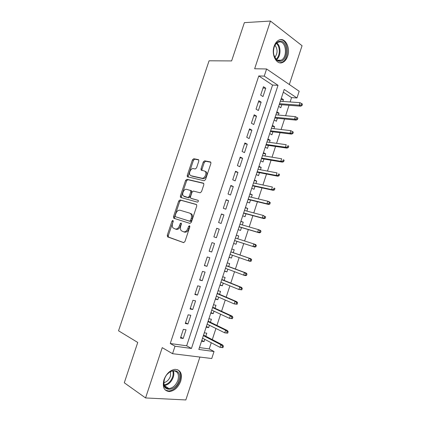 <?xml version="1.0" encoding="UTF-8"?>
<svg xmlns="http://www.w3.org/2000/svg" width="421" height="421" viewBox="0 0 421 421"><rect width="100%" height="100%" fill="white"/><g stroke="black" fill="none" stroke-linecap="round" stroke-linejoin="round"><path stroke-width="0.63" d="M172.91 220.372L171.994 221.114L167.263 235.271L167.674 236.912L183.572 242.617L184.945 241.565L189.818 226.893L189.492 225.719L188.529 226.477L187.903 228.366C186.835 230.976 185.372 232.118 183.524 231.787L181.219 230.671C180.335 229.498 180.183 227.945 180.756 226.019L181.377 224.156L181.067 223.004L180.13 223.751L179.509 225.614C178.457 228.182 177.036 229.308 175.247 228.992L173.036 227.929C172.168 226.777 172.021 225.251 172.589 223.34L173.205 221.504L172.91 220.372M173.278 221.009L168.311 235.597L168.458 237.055L183.824 242.654M189.887 226.298L188.945 228.714L187.903 228.366M181.446 223.609L180.551 225.956L179.509 225.614M274.139 46.247C271.008 54.856 276.781 65.455 282.68 62.44C284.896 61.413 286.543 59.329 287.627 56.193C290.732 47.757 285.075 36.895 278.949 40.079C276.808 41.121 275.202 43.174 274.139 46.247M163.953 379.768C162.217 387.062 164.053 390.993 169.463 391.567C174.536 390.804 178.288 387.32 180.73 381.11C182.498 373.759 180.588 369.838 175.004 369.343C170.068 370.164 166.39 373.637 163.953 379.768M198.801 161.122L198.712 159.854L198.333 159.612L193.776 158.733L192.444 159.88L187.24 175.452L187.34 176.752L204.138 180.756L205.537 179.604L210.895 163.474L210.805 162.19L210.395 161.927L204.648 160.822L203.269 161.99L201.006 168.789L201.101 170.084L201.48 170.331L204.301 170.926L205.343 171.605C207.111 173.652 204.332 178.941 201.885 178.194L191.045 175.741L190.103 175.131C188.371 173.184 191.034 167.942 193.418 168.626L195.202 169.005L196.554 167.863L198.801 161.122M264.246 76.117L266.604 68.981L299.173 91.252L296.979 97.967L284.207 89.441L198.823 349.456L214.036 351.519L211.747 358.518L172.547 353.693L175.01 346.225L191.45 348.456L278.023 85.31L264.246 76.117L258.768 75.948L170.252 343.515L175.01 346.225M172.547 353.693L162.232 347.641L145.566 397.945L124.29 382.778L137.741 342.452L118.533 330.801L209.069 60.798L231.613 60.924L244.38 22.639L270.45 21.05L254.647 68.755L266.604 68.981M180.025 199.928L178.709 201.012L173.473 216.689L173.889 218.294L189.96 223.398L191.339 222.309L196.739 206.074L196.612 204.674L196.265 204.438L180.025 199.928L181.046 200.307L179.73 201.391L174.505 217.041L174.778 218.573M180.367 196.033L185.587 180.409L186.913 179.293L203.343 183.146L203.722 183.398L203.827 184.74L201.527 191.66L200.133 192.792L193.381 191.076L192.023 192.192L190.518 196.718L190.634 198.08L190.976 198.312L198.228 200.364C198.507 201.338 198.212 201.922 197.338 202.117L180.483 197.391L180.367 196.033L181.388 196.423L186.598 180.825L185.587 180.409M289.327 84.521L302.057 45.715L270.45 21.05M145.566 397.945L185.835 399.95L199.907 357.061M282.865 101.45L283.459 99.645L280.912 99.472M278.644 106.387L280.802 107.739L281.786 104.745M278.402 115.049L279.028 113.144L276.502 112.912M274.187 119.959L276.365 121.259L277.35 118.269M273.929 128.679L274.592 126.668L272.077 126.384M269.719 133.557L271.924 134.799L272.897 131.82M269.451 142.34L270.14 140.225L267.645 139.883M265.246 147.187L267.467 148.376L268.44 145.403M264.956 156.028L265.683 153.812L263.199 153.412M260.757 160.848L263.004 161.98L263.972 159.017M260.452 169.747L261.215 167.432L258.747 166.974M256.263 174.536L258.526 175.615L259.494 172.663M255.942 183.503L256.736 181.077L254.284 180.562M251.758 188.261L254.042 189.276L255.01 186.34M251.416 197.281L252.247 194.755L249.811 194.181M247.243 202.012L249.548 202.975L250.511 200.043M246.885 211.095L247.748 208.458L245.332 207.832M242.717 215.794L245.043 216.699L246.006 213.779M242.343 224.94L243.238 222.199L240.838 221.509M238.181 229.608L240.533 230.455L241.486 227.545M237.786 238.812L238.723 235.965L236.339 235.218M233.634 243.454L236.007 244.243L236.96 241.338M232.403 255.226L231.471 258.057L229.113 257.22M233.239 252.674L234.192 249.764L231.813 249M227.824 269.166L226.93 271.908L224.582 271.008M228.692 266.53L229.655 263.593L227.251 262.883M223.241 283.144L222.372 285.785L220.046 284.828M224.135 280.412L225.109 277.455L222.683 276.802M218.646 297.147L217.81 299.694L215.499 298.678M219.573 294.326L220.546 291.348L218.099 290.753M214.036 311.187L213.231 313.634L210.942 312.561M214.994 308.272L215.978 305.267L213.51 304.736M209.421 325.254L208.648 327.612L206.369 326.47M210.405 322.249L211.4 319.223L208.905 318.75M183.345 329.333L180.462 338.074L183.172 338.479L186.045 329.78L183.345 329.333M188.145 314.797L185.266 323.512L187.955 323.986L190.818 315.303L188.145 314.797M192.934 300.289L190.06 308.988L192.729 309.524L195.586 300.862L192.934 300.289M197.712 285.822L194.844 294.5L197.486 295.095L200.338 286.459L197.712 285.822M202.475 271.382L199.617 280.044L202.233 280.702L205.08 272.082L202.475 271.382M207.232 256.978L204.38 265.619L206.974 266.34L209.811 257.741L207.232 256.978M211.974 242.612L209.132 251.226L211.7 252.016L214.531 243.433L211.974 242.612M216.71 228.277L213.868 236.87L216.415 237.718L219.241 229.161L216.71 228.277M221.43 213.973L218.599 222.551L221.12 223.456L223.94 214.915L221.43 213.973M190.745 190.692L191.66 190.924L190.445 190.35M226.145 199.701L223.319 208.258L225.814 209.226L228.629 200.706L226.145 199.701M230.845 185.461L228.024 194.002L230.498 195.034L233.302 186.529L230.845 185.461M235.534 171.258L232.718 179.778L235.171 180.867L237.97 172.384L235.534 171.258M240.212 157.086L237.407 165.585L239.833 166.737L242.628 158.275L240.212 157.086M244.88 142.945L242.08 151.423L244.485 152.639L247.274 144.192L244.88 142.945M249.537 128.837L246.743 137.299L249.127 138.572L251.905 130.147L249.537 128.837M254.184 114.765L251.4 123.206L253.758 124.537L256.531 116.133L254.184 114.765M258.82 100.719L256.042 109.144L258.378 110.534L261.146 102.15L258.82 100.719M170.252 343.515L186.661 345.799L272.561 85.063L258.768 75.948M262.988 96.562L265.746 88.194L263.446 86.71L260.673 95.109L262.988 96.562M199.443 347.572L209.232 348.93L211.258 342.747M212.284 339.61L215.931 328.475M216.931 325.428L220.599 314.234M221.562 311.282L225.251 300.02M226.188 297.163L229.898 285.848M230.803 283.08L234.529 271.703M235.402 269.03L239.149 257.589M239.996 255.005L243.754 243.533M244.59 240.98L248.327 229.571M249.19 226.935L252.895 215.636M253.784 212.926L257.447 201.738M258.362 198.944L261.988 187.866M262.93 184.998L266.525 174.031M267.488 171.079L271.045 160.222M272.034 157.196L275.56 146.445M276.576 143.34L280.06 132.699M281.102 129.521L284.554 118.985M285.622 115.728L289.038 105.297M290.127 101.966L291.553 97.619L283.312 92.173M201.522 341.231L204.053 341.615L204.795 339.352M205.811 336.258L206.811 333.206L204.296 332.79M208.648 327.612L206.143 327.17M213.231 313.634L210.747 313.14M217.81 299.694L215.347 299.136M222.372 285.785L219.936 285.17M226.93 271.908L224.509 271.235M231.471 258.057L229.077 257.326M238.723 235.965L236.36 235.139M243.238 222.199L240.901 221.314M247.748 208.458L245.432 207.521M252.247 194.755L249.953 193.755M256.736 181.077L254.463 180.025M261.215 167.432L258.962 166.321M265.683 153.812L263.451 152.649M270.14 140.225L267.93 139.004M274.592 126.668L272.403 125.395M279.028 113.144L276.86 111.812M283.459 99.645L281.312 98.261M291.553 97.619L296.979 97.967M209.232 348.93L214.036 351.519M186.661 345.799L191.45 348.456M272.561 85.063L278.023 85.31M204.053 341.615L201.791 340.415M183.172 338.479L180.762 337.163M187.955 323.986L185.524 322.739M192.729 309.524L190.271 308.346M197.486 295.095L195.012 293.99M202.233 280.702L199.743 279.66M206.974 266.34L204.464 265.372M211.7 252.016L209.169 251.111M219.241 229.161L216.678 228.361M223.94 214.915L221.362 214.189M228.629 200.706L226.03 200.043M233.302 186.529L230.687 185.935M237.97 172.384L235.334 171.857M242.628 158.275L239.975 157.812M247.274 144.192L244.601 143.798M251.905 130.147L249.216 129.815M256.531 116.133L253.821 115.864M261.146 102.15L258.415 101.945M265.746 88.194L263.004 88.057M175.247 228.992L176.288 229.329C178.078 229.645 179.499 228.524 180.551 225.956M183.524 231.787L184.572 232.129C186.419 232.46 187.877 231.324 188.945 228.714M196.57 204.627L181.046 200.307M175.173 215.599L175.468 216.726L189.587 221.151L190.55 220.394L191.213 218.399C191.776 216.52 191.634 215.005 190.787 213.847L189.734 213.131L180.046 210.242C178.251 209.995 176.846 211.137 175.82 213.668L175.173 215.599M190.766 213.5L191.823 214.221C192.665 215.373 192.813 216.889 192.25 218.762L191.592 220.751L190.629 221.509L175.468 216.726M203.743 183.424L187.924 179.714L186.598 180.825M191.876 198.659L198.244 200.385M186.556 189.345C184.156 188.545 181.488 193.934 183.303 195.902L187.898 197.486L189.25 196.381L190.755 191.865L190.639 190.518L186.556 189.345M184.893 196.754L184.177 196.481M190.639 190.518L191.66 190.924L191.771 192.271L190.271 196.775L188.924 197.875L185.198 196.87M190.671 190.534L191.313 190.697M181.388 196.423L181.525 197.796M191.539 175.952L191.045 175.741M205.306 171.368L206.348 172.047C208.121 174.089 205.343 179.372 202.896 178.62L192.055 176.167M210.863 162.285L205.648 161.28L204.269 162.443L202.006 169.231L202.059 170.452M198.78 159.954L194.776 159.185L193.439 160.327L188.25 175.878L188.313 177.12M222.951 347.667L223.425 346.215L222.414 346.062L221.941 347.52L222.951 347.667L220.015 347.346L220.867 344.731L222.688 345.004L203.543 335.079M222.414 346.062L220.867 344.731L203.359 335.637M221.941 347.52L220.015 347.346L202.533 338.168M222.688 345.004L223.425 346.215M178.899 380.563C175.346 392.746 159.991 391.888 164.39 379.389C168.263 366.87 183.33 368.47 178.899 380.563M164.758 378.395L164.485 379.142C163.095 384.978 164.569 388.12 168.921 388.583C172.968 387.973 175.967 385.189 177.92 380.231C179.33 374.364 177.804 371.222 173.347 370.817C171.215 371.006 169.189 372.159 167.279 374.269M170.605 371.617L170.4 376.237C169.026 379.805 166.848 381.942 163.874 382.647M165.316 390.083L168.763 391.014C173.799 390.262 177.525 386.81 179.946 380.647C181.414 375.543 180.656 371.901 177.667 369.733M280.428 61.271C278.86 61.466 277.434 60.892 276.15 59.545C273.587 56.356 272.897 52.309 274.066 47.399C275.26 43.726 277.165 41.663 279.791 41.216C288.18 39.895 288.732 60.592 280.428 61.271M273.882 55.019L275.908 58.929C277.097 60.177 278.418 60.713 279.87 60.535L280.975 60.219C287.859 57.777 286.369 40.779 279.276 41.979L277.976 42.342C276.15 43.237 274.818 45.015 273.987 47.684L274.066 47.399M279.728 62.792L281.817 62.361C290.122 59.445 288.738 38.943 280.128 39.69M275.008 45.258C277.802 49.299 277.739 53.346 274.824 57.409M227.687 333.158L228.161 331.706L227.161 331.532L226.682 332.985L227.687 333.158L224.756 332.837L225.609 330.227L227.408 330.543L208.127 321.134M227.161 331.532L225.609 330.227L207.969 321.602M226.682 332.985L224.756 332.837L207.143 324.128M227.408 330.543L228.161 331.706M232.413 318.681L232.887 317.234L231.892 317.039L231.418 318.487L232.413 318.681L229.487 318.36L230.334 315.761L232.124 316.118L212.694 307.214M231.892 317.039L230.334 315.761L212.568 307.598M231.418 318.487L229.487 318.36L211.742 310.119M232.124 316.118L232.887 317.234M237.128 304.241L237.602 302.799L236.618 302.573L236.144 304.02L237.128 304.241L234.202 303.92L235.055 301.32L236.823 301.731L217.252 293.332M236.618 302.573L235.055 301.32L217.157 293.632M236.144 304.02L234.202 303.92L216.331 296.142M236.823 301.731L237.602 302.799M241.833 289.832L242.301 288.396L241.328 288.143L240.859 289.585L241.833 289.832L238.912 289.511L239.76 286.917L241.512 287.369L221.804 279.476M241.328 288.143L239.76 286.917L221.735 279.691M240.859 289.585L238.912 289.511L220.909 282.196M241.512 287.369L242.301 288.396M246.527 275.46L246.995 274.024L246.032 273.75L245.559 275.187L246.527 275.46L245.348 275.623L243.612 275.134L244.454 272.55L246.19 273.045L226.345 265.651M246.032 273.75L244.454 272.55L226.303 265.783M245.559 275.187L243.612 275.134L225.477 268.282M246.19 273.045L246.995 274.024M251.205 261.12L251.674 259.689L250.721 259.389L250.253 260.82L251.205 261.12L250.016 261.325L248.295 260.794L249.137 258.215L250.858 258.757L230.871 251.858M250.721 259.389L249.137 258.215L230.861 251.905M250.253 260.82L248.295 260.794L230.04 254.4M250.858 258.757L251.674 259.689M255.879 246.811L256.347 245.38L255.4 245.059L254.931 246.49L255.879 246.811L254.679 247.059L252.974 246.48L253.81 243.912L235.407 238.054M255.4 245.059L253.81 243.912L255.515 244.496L256.347 245.38M254.931 246.49L252.974 246.48L234.586 240.549M254.679 247.059L234.581 240.57M260.541 232.534L261.004 231.108L260.067 230.761L259.604 232.187L260.541 232.534L259.325 232.829L257.636 232.208L258.473 229.64L239.944 224.24M260.067 230.761L258.473 229.64L260.162 230.271L261.004 231.108M259.604 232.187L257.636 232.208L239.128 226.724M259.325 232.829L239.091 226.835M265.188 218.294L265.656 216.873L264.73 216.499L264.262 217.92L265.188 218.294L263.962 218.631L262.288 217.962L263.125 215.399L244.469 210.458M264.73 216.499L263.125 215.399L265.656 216.873M264.262 217.92L262.288 217.962L243.654 212.937M263.962 218.631L243.591 213.126M269.829 204.085L270.293 202.664L269.377 202.264L268.914 203.69L269.829 204.085L268.587 204.459L266.935 203.753L267.767 201.196L248.985 196.702M269.377 202.264L267.767 201.196L269.419 201.917L270.293 202.664M268.914 203.69L266.935 203.753L248.174 199.175M268.587 204.459L248.085 199.449M206.101 171.779L205.764 171.789M274.46 189.908L274.924 188.492L274.013 188.066L273.55 189.487L274.46 189.908L273.203 190.329L271.566 189.571L272.398 187.024L253.495 182.977M274.013 188.066L274.924 188.492M273.55 189.487L271.566 189.571L252.684 185.445M273.203 190.329L252.563 185.803M279.076 175.762L279.539 174.352L278.639 173.905L278.176 175.32L279.076 175.762L277.813 176.225L276.187 175.425L277.018 172.884L257.989 169.284M278.639 173.905L279.539 174.352M278.176 175.32L276.187 175.425L257.178 171.747M277.813 176.225L257.036 172.184M283.686 161.648L284.143 160.238L283.254 159.77L282.791 161.18L283.686 161.648L282.407 162.153L280.802 161.311L281.628 158.775L262.478 155.623M283.254 159.77L284.143 160.238M282.791 161.18L280.802 161.311L261.667 158.075M282.407 162.153L261.499 158.596M288.28 147.571L288.743 146.166L287.859 145.671L287.401 147.076L288.28 147.571L286.99 148.113L285.401 147.234L286.227 144.703L266.951 141.988M287.859 145.671L288.743 146.166M287.401 147.076L285.401 147.234L266.146 144.44M286.99 148.113L265.951 145.04M292.869 133.52L293.326 132.12L292.453 131.599L291.995 133.004L292.869 133.52L291.564 134.11L289.99 133.183L290.816 130.657L271.419 128.384M291.995 133.004L289.99 133.183L270.614 130.831M291.564 134.11L270.393 131.515M290.816 130.657L292.453 131.599M297.447 119.506L297.9 118.106L297.037 117.564L296.579 118.964L297.447 119.506L296.131 120.132L294.568 119.164L295.395 116.649L275.876 114.812M296.579 118.964L294.568 119.164L275.076 117.254M296.131 120.132L274.824 118.017M295.395 116.649L297.037 117.564M302.01 105.524L302.467 104.124L301.61 103.561L301.157 104.961L302.01 105.524L300.683 106.192L299.142 105.182L299.962 102.666L280.323 101.272M301.157 104.961L299.142 105.182L279.523 103.703M300.683 106.192L279.249 104.55M299.962 102.666L301.61 103.561M173.031 221.462L171.994 221.114M189.571 226.824L188.529 226.477M181.167 224.098L180.13 223.751M168.721 237.239L167.674 236.912M168.311 235.597L167.263 235.271M174.505 217.041L173.473 216.689M179.73 201.391L178.709 201.012M190.629 221.509L189.587 221.151M191.592 220.751L190.55 220.394M192.25 218.762L191.213 218.399M187.924 179.714L186.913 179.293M191.997 198.701L190.976 198.312M188.924 197.875L187.898 197.486M190.271 196.775L189.25 196.381M191.771 192.271L190.755 191.865M202.896 178.62L201.885 178.194M202.006 169.231L201.006 168.789M204.269 162.443L203.269 161.99M205.648 161.28L204.648 160.822M210.674 162.053L210.395 161.927M188.25 175.878L187.24 175.452M193.439 160.327L192.444 159.88M194.776 159.185L193.776 158.733M173.294 370.817C174.031 372.674 174.01 374.822 173.236 377.269C171.321 382.131 168.358 384.878 164.348 385.504M164.153 384.915C167.968 384.226 170.779 381.579 172.578 376.969C173.305 374.685 173.347 372.659 172.699 370.896M276.834 43.053C281.191 46.047 280.991 56.53 276.571 59.55M276.129 59.156C280.207 56.146 280.386 46.452 276.376 43.458M282.68 62.44L281.644 62.429M168.458 237.055L167.411 236.734M174.636 218.446L173.599 218.094M191.823 214.221L190.787 213.847M181.504 197.775L180.483 197.391M206.348 172.047L205.343 171.605M201.833 170.405L201.101 170.084M188.113 177.078L187.34 176.752M164.379 385.578L168.921 388.583M275.908 58.929L276.15 59.545M277.639 60.208L280.975 60.219"/></g></svg>
